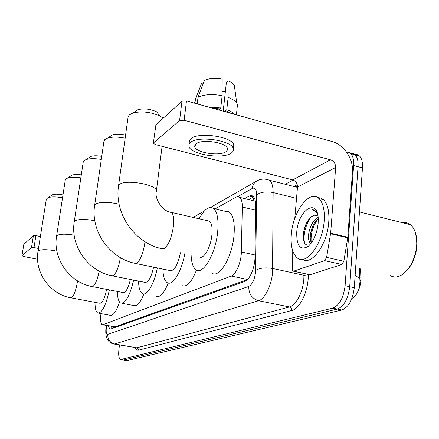 <?xml version="1.0" encoding="UTF-8"?>
<svg xmlns="http://www.w3.org/2000/svg" width="439" height="439" viewBox="0 0 439 439"><rect width="100%" height="100%" fill="white"/><g stroke="black" fill="none" stroke-linecap="round" stroke-linejoin="round"><path stroke-width="0.66" d="M100.965 313.616L100.937 313.836C100.202 319.899 100.608 323.51 102.144 324.679L102.984 324.684L231.271 276.065C235.99 274.605 241.291 262.083 241.357 251.964L242.29 206.994C242.333 202.231 241.51 199.032 239.815 197.402L238.3 196.656L236.259 197.023L215.083 208.904M360.534 268.86L360.88 278.035C360.984 282.908 359.931 287.485 357.714 291.77M253.945 197.259L252.93 200.601M102.638 324.767L114.985 326.835L247.486 279.572M199.904 217.426L197.956 218.523M346.607 152.141L348.879 152.36L350.832 153.65C353 156.043 353.927 159.999 353.609 165.514L345.098 285.718L349.702 286.716C348.149 298.855 344.022 306.307 337.328 309.072L123.441 360.04L337.328 309.072C344.022 306.307 348.149 298.855 349.702 286.716L358.037 166.716L349.702 286.716L354.289 287.704C352.747 299.821 348.61 307.256 341.866 310L127.052 360.562L123.836 360.106M350.58 153.403L353.082 153.513L355.222 154.863C357.406 157.255 358.345 161.206 358.037 166.716C358.345 161.206 357.406 157.255 355.222 154.863L353.082 153.513L350.58 153.403M354.942 154.594L357.45 154.715L359.59 156.064C361.796 158.463 362.751 162.408 362.455 167.907L354.289 287.704M108.263 325.771L109.755 329.036L110.595 329.052L244.704 281.498C249.582 280.098 254.971 267.614 254.966 257.463L255.69 205.787C255.701 201.089 254.845 197.918 253.111 196.277L251.805 195.564L250.334 195.542L244.485 198.543M112.005 328.553L111.407 326.336M345.098 285.718C343.534 297.883 339.424 305.357 332.767 308.14L120.489 359.546C118.81 358.454 118.3 354.921 118.964 348.956L119.496 344.955M285.191 184.254L293.137 180.039M248.65 199.558L253.281 197.062L249.078 196.03M23.843 244.413L21.95 255.767L23.508 256.447L37.556 259.262M33.419 235.617L35.91 235.611L33.99 247.558L31.493 247.547L33.419 235.617L23.871 244.254M40.372 236.544L35.91 235.611M31.493 247.547L21.994 255.696M33.99 247.558L38.473 248.479M51.599 195.262L52.378 194.779C54.804 193.956 58.338 194.005 62.975 194.927M62.53 197.797C56.049 196.623 51.154 196.601 47.862 197.731L46.336 199.169L38.012 251.366L38.391 250.773C41.601 249.22 47.769 249.352 56.894 251.168M71.167 297.872L99.757 303.239C102.342 303.333 104.625 298.707 106.606 289.361M109.366 289.894C105.925 305.539 102.057 313.248 97.754 313.023C95.932 311.909 95.011 308.348 94.994 302.345M119.523 302.021C116.22 311.712 113.059 316.129 110.041 315.279L98.737 313.205M70.981 175.781L72.04 175.139C74.202 174.376 77.291 174.288 81.297 174.87M80.847 177.855C74.965 176.999 70.454 177.12 67.31 178.223L65.779 179.145L65.268 180.122L56.571 236.308L57.059 235.523C59.885 233.905 65.592 233.778 74.169 235.15M92.415 286.612L122.882 292.511C125.609 292.978 128.117 288.626 130.41 279.456M133.643 280.104C129.703 296.133 125.367 303.783 120.637 303.053C118.557 301.719 117.476 297.851 117.394 291.447M143.899 293.943C140.304 302.85 136.935 306.713 133.785 305.544L122.004 303.311M89.369 157.294L90.769 156.476C93.502 155.582 97.156 155.554 101.738 156.383M101.299 159.428C94.813 158.336 89.671 158.408 85.879 159.653L83.854 160.839L83.218 162.101L74.229 221.865M112.614 275.906L144.766 282.321C148.135 282.919 151.082 277.865 153.612 267.164M157.327 267.933C154.265 283.995 146.615 296.649 142.263 293.565C139.942 292.001 138.708 287.836 138.554 281.081M168.208 283.045C164.016 293.395 160.016 297.807 156.207 296.281M110.59 135.969L112.51 134.883C116.033 133.846 120.385 133.933 125.576 135.146M125.148 138.203C118.036 136.77 112.148 136.748 107.5 138.148L104.723 139.712L103.922 141.363L94.648 205.254M135.986 263.521L169.942 270.534C174.195 271.313 177.696 265.375 180.451 252.71M184.797 253.643C181.609 271.84 172.291 286.585 167.094 282.573C164.504 280.708 163.094 276.208 162.874 269.074M196.496 270.04C191.514 282.42 186.657 287.589 181.933 285.564M135.349 111.078L138.115 109.607C144.222 108.257 150.363 108.976 156.531 111.775L160.043 116.088C151.005 112.022 142.022 110.963 133.094 112.911L129.093 115.04L128.056 117.273L118.53 185.807M163.204 118.212L160.043 116.088M199.191 256.738C203.191 260.343 210.665 247.832 211.894 235.019C212.553 227.962 211.774 223.352 209.568 221.201L207.126 220.636M199.18 218.803C204.42 208.98 209.266 205.573 213.722 208.58C217.426 212.289 218.732 220.142 217.64 232.143C215.544 254.274 202.686 275.681 195.882 269.672C192.995 267.417 191.404 262.527 191.108 254.999M225.119 211.28L227.512 211.241L229.663 212.355C233.548 216.087 234.975 223.917 233.954 235.847C231.99 257.852 218.847 279.028 211.724 272.987M324.668 260.634L326.621 257.369L330.66 233.18L347.814 237.263L343.841 261.271L341.855 264.503L324.668 260.634L293.587 271.198L309.961 274.759L293.461 271.231M341.855 264.503L309.961 274.759M347.814 237.263L352.446 171.989C353.604 158.978 343.935 144.563 331.906 141.462L186.482 100.926L184.122 120.248L330.479 159.818C333.876 161.118 335.599 163.676 335.654 167.5L330.66 233.18M153.365 143.103L155.9 124.819L153.343 143.279L155.411 144.596L292.681 179.897C295.881 181.077 297.488 183.442 297.505 187.003L294.772 218.518M184.122 120.248L179.584 120.516L181.965 101.239L155.9 124.819M181.965 101.239L186.482 100.926M179.584 120.516L153.551 142.851M292.182 249.012L292.27 269.217L292.906 271.11L293.587 271.198M196.057 143.822L194.735 146.5C195.086 152.607 219.648 156.63 225.992 151.658L227.32 150.242L227.512 148.64C226.93 142.554 201.764 138.675 196.057 143.822M222.145 91.696L225.399 91.268M230.843 113.289L225.63 110.573L226.787 109.668L228.137 97.381L228.121 80.842L226.392 82.318L223.193 111.16M225.498 111.802L225.63 110.573M222.129 95.669C212.015 93.825 203.97 94.396 197.994 97.37L204.382 80.507C208.92 78.329 214.858 77.862 222.178 79.108L222.129 95.669L220.757 107.978L219.615 108.894L219.478 110.123M219.615 108.894L211.971 108.032M233.125 148.08L233.811 145.15C232.972 136.787 198.637 131.546 191.036 138.669L189.461 140.639L189.039 144.283M231.298 153.046C233.076 151.834 233.784 150.44 233.416 148.859C232.566 140.579 198.187 135.349 190.592 142.39L189.132 144.08L188.841 145.951C189.264 154.265 222.524 159.769 231.298 153.046M234.728 114.376C233.076 112.582 230.431 111.012 226.787 109.668M220.757 107.978L208.015 106.929M237.203 107.204L237.461 104.828L236.775 103.181C235.337 100.959 232.456 99.027 228.137 97.381M197.215 103.922L197.994 97.37M234.739 88.431L234.311 85.314C233.252 83.613 231.188 82.126 228.121 80.842M203.306 83.339L201.753 82.889L195.388 99.653L194.954 103.291M195.388 99.653L194.856 100.767M201.753 82.889L195.053 100.257M415.673 233.356L417.001 244.841L416.205 251.146C414.976 257.128 412.825 262.396 409.741 266.961L405.866 271.565M402.848 222.803C405.669 222.321 408.215 222.957 410.487 224.719C414.943 228.527 417.023 235.068 416.743 244.336L415.909 250.949C414.625 257.216 412.364 262.741 409.137 267.527C402.568 276.312 396.197 278.968 390.024 275.494M324.185 220.762C322.808 244.013 306.082 266.012 297.187 257.836C292.456 253.693 290.503 245.917 291.326 234.514C292.78 211.823 309.572 188.962 318.999 198.587C323.104 202.747 324.833 210.138 324.185 220.762M317.71 197.588L320.766 198.016L323.494 199.718C327.637 203.883 329.398 211.269 328.767 221.876C327.461 244.309 311.553 266.018 302.389 259.339M318.215 218.573C314.324 222.068 311.772 227.018 310.549 233.433C309.918 237.614 310.219 240.748 311.454 242.833M318.088 217.091C313.397 220.158 310.302 225.47 308.809 233.027C308.101 237.965 308.601 241.335 310.296 243.14L310.905 243.568M317.298 228.955L315.839 234.108M316.557 215.154L314.428 215.209C309.034 217.256 305.418 222.924 303.574 232.226C302.68 242.114 304.781 246.301 309.863 244.792M296.737 232.247C297.949 210.094 317.82 196.968 318.248 219.27L318.149 223.292C316.947 233.63 313.627 241.335 308.194 246.4C300.325 250.762 296.506 246.043 296.737 232.247M317.238 212.986L315.69 210.956L312.332 209.787L315.18 211.236L317.529 213.985M314.428 215.209L317.935 215.939M313.457 224.724L311.202 231.221L310.225 237.455M310.488 243.184L310.636 243.903M306.888 222.31C304.589 227.325 303.376 232.16 303.234 236.813M317.913 218.82C312.727 226.475 310.494 234.338 311.202 242.41M311.35 216.657C305.555 223.797 302.597 236.819 304.787 243.436M313.847 209.924L312.332 209.787M113.569 326.726L113.481 328.026M360.88 278.035L359.793 277.794M114.985 326.835L102.984 324.684M255.63 210.199L242.29 206.994M254.999 254.977L241.357 251.964M247.569 279.484L231.271 276.065M360.249 280.477L359.826 278.639L355.135 275.269M341.866 310L332.767 308.14M127.052 360.562L121.148 359.579M362.455 167.907L353.609 165.514M106.644 325.486L106.386 327.055C105.859 331.939 106.326 334.37 107.796 334.348L248.743 286.437C252.222 284.549 254.494 279.868 255.564 272.389L256.7 194.828C256.546 189.407 255.07 187.283 252.26 188.457L237.691 196.628M265.864 179.194L269.711 180.314C271.96 182.492 273.102 186.57 273.135 192.54L272.531 272.668C271.472 285.712 264.646 299.239 258.593 300.726L114.579 343.967L113.553 343.935C107.462 342.513 104.943 337.009 105.997 327.412M308.26 274.446L308.266 274.825C308.705 290.289 299.996 308.913 291.886 310.466L138.526 350.185L138.263 348.835L137.067 347.858L114.579 343.967C109.86 342.645 107.599 339.435 107.796 334.348M248.743 286.437C248.704 293.883 251.986 298.646 258.593 300.726L289.471 306.949C295.864 305.566 302.888 292.281 303.804 279.385L303.958 275.269L272.74 268.503C265.6 267.307 259.915 267.911 255.679 270.32M138.526 350.185C137.188 350.492 136.123 349.658 135.344 347.688M114.173 344.039L136.853 347.803L289.471 306.949C291.073 307.454 291.88 308.628 291.886 310.466M293.773 186.438L297.302 184.742M256.7 194.828C260.788 191.991 266.264 191.228 273.135 192.54L296.517 198.373M308.266 274.825L303.958 275.269L303.942 273.508M297.516 186.816L294.975 186.74M295.431 186.663L295.935 185.318M252.26 188.457C252.606 185.472 253.846 183.14 255.986 181.45L258.659 180.061M106.617 325.634L106.32 325.425M111.424 326.446L112.022 326.55M38.012 251.366C34.297 272.224 49.914 294.163 70.635 297.774L71.562 297.741C73.982 295.688 75.936 290.393 77.412 281.849L77.549 280.878M56.571 236.308C52.718 258.785 69.483 282.398 91.674 286.464L92.887 286.442C95.395 284.521 97.485 279.413 99.154 271.11M94.819 220.729C85.056 218.935 78.389 219.028 74.817 221.009L74.207 222.024C70.267 246.01 88.085 271.17 111.616 275.703L113.158 275.703C116.275 273.256 118.684 267.241 120.39 257.66M119.101 204.162C107.928 201.72 100.021 201.737 95.373 204.212L94.605 205.551C90.61 231.254 109.596 258.121 134.603 263.235L136.606 263.285C140.354 260.332 143.103 253.522 144.843 242.86L144.98 241.697M209.568 221.201L171.611 212.438C162.595 211.905 154.062 198.335 156.405 190.855C156.948 184.512 124.939 178.997 119.446 184.545L118.453 186.361C114.48 214.007 134.74 242.756 161.382 248.611L164.043 248.748C168.439 245.374 171.556 237.911 173.394 226.348C174.157 219.198 173.559 214.561 171.611 212.438L169.421 211.927M162.095 146.313L156.279 191.739M330.479 159.818L292.681 179.897M335.654 167.5L297.505 187.003M347.743 237.828L330.594 233.751M326.621 257.369L343.841 261.271M112.022 326.446L112.11 328.515M255.355 201.194L239.815 197.402M359.453 268.613L359.985 281.822C359.064 288.483 359.442 292.385 351.216 300.095M359.59 156.064L350.832 153.65M110.249 329.124L109.755 329.036M120.884 359.612L123.441 360.04M210.643 207.373L255.986 181.45C257.945 180.045 262.879 177.647 269.711 180.314L297.472 187.376M297.527 186.608L295.507 186.877M204.409 210.939L193.105 217.404M106.008 327.34L106.298 325.551M23.827 244.325L21.95 255.767M52.378 194.779L47.862 197.731M72.04 175.139L67.31 178.223M90.769 156.476L85.879 159.653M112.51 134.883L107.5 138.148M138.115 109.607L133.094 112.911M213.722 208.58L229.663 212.355M194.889 145.221L194.735 146.5M233.811 145.15L233.416 148.859M237.461 104.828L236.391 114.837M234.311 85.314L236.775 103.181M194.718 102.347L194.62 103.198M416.205 251.146L415.909 250.949M409.741 266.961L409.137 267.527M310.296 243.14L311.092 243.327M318.999 198.587L323.494 199.718M359.453 211.933L410.487 224.719"/></g></svg>
